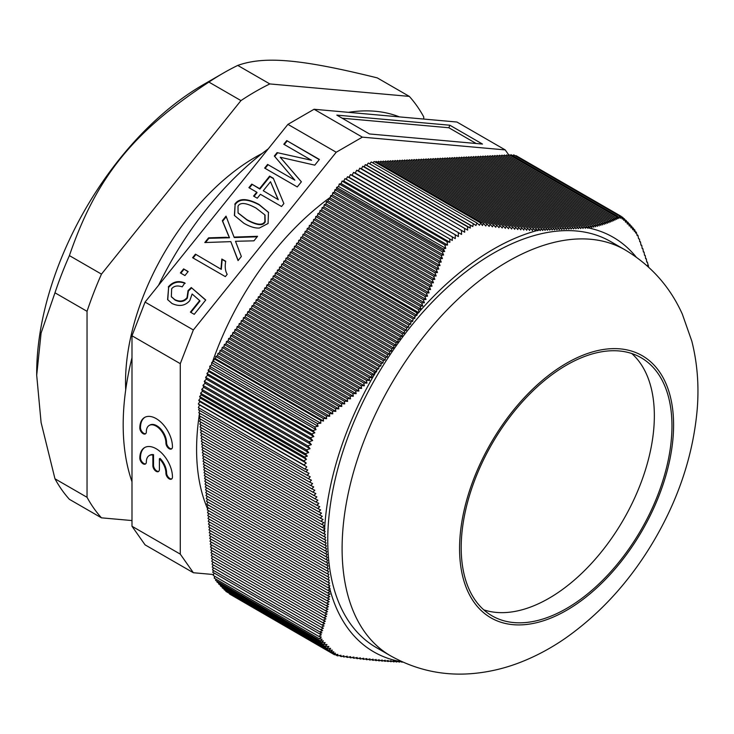 <?xml version="1.0" encoding="UTF-8"?>
<svg xmlns="http://www.w3.org/2000/svg" width="734" height="734" viewBox="0 0 734 734"><rect width="100%" height="100%" fill="white"/><g stroke="black" fill="none" stroke-linecap="round" stroke-linejoin="round"><path stroke-width="1.1" d="M483.779 609.853A149.039 86.043 120 0 0 505.175 612.569A149.039 86.043 120 0 0 631.818 503.974A149.039 86.043 120 0 0 631.763 353.522M202.474 391.277L308.675 452.594L305.362 453.685L307.326 456.163L304.417 456.979L306.463 459.356L303.729 460.915L306.216 463.099L303.894 464.952L306.766 466.879L304.968 469.145L198.373 407.609L199.593 405.003L198.327 404.003L199.776 401.645L198.758 400.305L200.391 398.122L199.63 396.479L201.272 394.929L200.584 393.185L202.474 391.277L201.722 389.378L203.749 387.332L202.969 385.368L205.061 383.258L204.281 381.285L206.373 379.175L205.621 377.276L207.649 375.23L206.942 373.45L208.795 371.587L208.117 370.147L209.961 368.385L209.713 366.284L211.64 364.798L211.686 362.513L213.64 361.357L214.089 358.788L215.484 358.697L215.787 356.412L217.603 355.715L217.915 353.439L219.732 352.742L220.044 350.467L221.861 349.769L222.163 347.485L223.989 346.787L224.292 344.512L226.109 343.815L226.421 341.539L228.237 340.842L228.549 338.558L230.366 337.86L230.669 335.585L232.494 334.887L232.797 332.612L234.614 331.915L234.926 329.63L236.743 328.933L237.054 326.658L238.871 325.96L239.174 323.685L241 322.988L241.303 320.712L243.119 320.015L243.431 317.73L245.248 317.033L245.551 314.758L247.376 314.06L247.679 311.785L249.505 311.088L249.808 308.803L251.624 308.106L251.936 305.83L253.753 305.133L254.056 302.858L255.882 302.16L256.184 299.876L258.01 299.178L258.313 296.903L260.13 296.206L260.442 293.93L262.258 293.233L262.561 290.948L264.387 290.251L264.69 287.976L266.515 287.278L266.818 285.003L268.635 284.306L268.947 282.021L270.763 281.324L271.066 279.048L272.892 278.351L273.195 276.076L275.021 275.378L275.323 273.094L277.14 272.397L277.452 270.121L279.269 269.424L279.571 267.148L281.397 266.451L281.7 264.167L283.526 263.469L283.829 261.194L285.645 260.497L285.957 258.221L287.774 257.524L288.077 255.239L289.902 254.542L290.205 252.267L292.022 251.569L292.334 249.294L294.151 248.597L294.462 246.312L296.279 245.615L296.582 243.339L298.408 242.642L298.71 240.367L300.527 239.669L300.839 237.385L302.656 236.687L302.968 234.412L304.784 233.715L305.087 231.439L306.913 230.742L307.216 228.457L309.032 227.76L309.344 225.485L311.161 224.787L311.473 222.512L313.29 221.815L313.592 219.53L315.418 218.842L315.721 216.558L317.538 215.86L317.85 213.585L319.666 212.888L319.978 210.612L321.795 209.915L322.098 207.63L323.923 206.933L324.226 204.658L326.043 203.96L326.355 201.685L328.171 200.988L328.483 198.703L330.3 198.006L330.603 195.73L332.429 195.033L332.731 192.758L334.548 192.06L334.86 189.776L336.677 189.078L336.557 187.409L338.594 186.491L339.255 183.986L341.117 183.601L342.053 181.069L343.806 181.078L344.98 178.601L346.255 179.206L347.512 176.72L349.072 177.307L350.448 174.582L352.118 175.215L353.54 172.398L355.265 173.05L356.687 170.233L358.412 170.884L359.788 168.169L361.458 168.792L362.743 166.251L364.266 166.82L365.303 164.636L366.743 165.297L368.303 163.031L473.283 223.641L472.824 226.54L470.081 225.127L470.32 228.054L467.521 226.742L362.743 166.251M369.716 163.847L371.266 161.975L476.834 222.925L475.99 225.503L473.283 223.641M372.789 162.856L374.221 161.508L480.816 223.053L479.449 225.228L476.834 222.925M375.368 162.168L376.111 161.416L483.504 223.42L482.412 225.531L480.816 223.053M377.551 162.242L378.487 161.297L486.862 223.861L485.789 225.989L483.504 223.42M379.918 162.122L380.863 161.177L490.184 224.292L489.138 226.43L486.862 223.861M382.295 162.003L383.24 161.058L493.477 224.705L492.45 226.852L490.184 224.292M384.671 161.884L385.607 160.939L496.734 225.099L495.725 227.256L493.477 224.705M387.047 161.764L387.983 160.819L499.964 225.476L498.982 227.641L496.734 225.099M389.415 161.654L390.36 160.7L503.157 225.824L502.194 228.017L499.964 225.476M391.791 161.535L392.736 160.581L506.322 226.164L505.377 228.366L503.157 225.824M394.167 161.416L395.103 160.462L509.451 226.485L508.534 228.696L506.322 226.164M396.543 161.297L397.479 160.351L512.543 226.778L511.653 229.008L509.451 226.485M398.92 161.177L399.856 160.232L515.607 227.063L514.736 229.292L512.543 226.778M401.287 161.058L402.232 160.113L518.635 227.32L517.782 229.568L515.607 227.063M403.663 160.939L404.599 159.994L521.626 227.558L520.801 229.815L518.635 227.32M406.04 160.819L406.975 159.874L524.581 227.769L523.782 230.054L521.626 227.558M408.416 160.7L409.352 159.755L527.507 227.971L526.718 230.256L524.581 227.769M410.783 160.581L411.728 159.636L530.388 228.146L529.627 230.448L527.507 227.971M413.159 160.462L414.095 159.517L533.242 228.302L532.499 230.614L530.388 228.146M415.536 160.342L416.472 159.397L536.049 228.439L535.334 230.76L533.242 228.302M417.912 160.232L418.848 159.278L538.829 228.549L537.839 230.724L536.049 228.439M420.279 160.113L421.224 159.159L541.564 228.641L540.215 230.604L538.829 228.549M422.656 159.994L423.601 159.039L544.261 228.714L542.582 230.485L541.564 228.641M425.032 159.874L425.968 158.929L546.692 228.623L544.958 230.366L544.261 228.714M427.408 159.755L428.344 158.81L549.06 228.503L547.335 230.247L546.692 228.623M429.775 159.636L430.72 158.691L551.436 228.384L549.711 230.127L549.06 228.503M432.152 159.517L433.097 158.572L553.812 228.265L552.078 230.008L551.436 228.384M434.528 159.397L435.464 158.452L556.188 228.146L554.454 229.889L553.812 228.265M436.904 159.278L437.84 158.333L558.565 228.026L556.831 229.77L556.188 228.146M439.281 159.159L440.216 158.214L560.932 227.907L559.207 229.65L558.565 228.026M441.648 159.039L442.593 158.094L563.308 227.788L561.583 229.531L560.932 227.907M444.024 158.92L444.96 157.975L565.685 227.678L563.951 229.421L563.308 227.788M446.4 158.81L447.336 157.856L568.061 227.558L566.327 229.302L565.685 227.678M448.777 158.691L449.713 157.737L570.428 227.439L568.703 229.182L568.061 227.558M451.144 158.572L452.089 157.617L572.804 227.32L571.08 229.063L570.428 227.439M453.52 158.452L454.465 157.507L575.181 227.201L573.447 228.944L572.804 227.32M455.897 158.333L456.832 157.388L577.557 227.081L575.823 228.825L575.181 227.201M458.273 158.214L459.209 157.269L579.924 226.962L578.199 228.705L577.557 227.081M460.64 158.094L461.585 157.149L582.255 226.815L580.576 228.586L579.924 226.962M463.016 157.975L463.961 157.03L584.301 226.512L582.943 228.467L582.255 226.815M465.393 157.856L466.329 156.911L586.31 226.182L585.319 228.347L584.301 226.512M467.769 157.737L468.705 156.792L588.283 225.833L587.695 228.228L586.31 226.182M470.145 157.617L471.081 156.672L590.219 225.457L589.943 228.035L588.283 225.833M472.512 157.498L473.458 156.553L592.118 225.063L591.852 227.65L590.219 225.457M474.889 157.388L475.825 156.434L593.98 224.65L593.733 227.246L592.118 225.063M477.265 157.269L478.201 156.314L595.806 224.219L595.577 226.824L593.98 224.65M479.641 157.149L480.577 156.195L597.604 223.76L597.375 226.375L595.806 224.219M482.009 157.03L482.954 156.085L599.357 223.292L599.146 225.907L597.604 223.76M484.385 156.911L485.33 155.966L601.082 222.797L600.88 225.421L599.357 223.292M486.761 156.792L487.697 155.847L602.761 222.274L602.577 224.907L601.082 222.797M489.138 156.672L490.073 155.727L604.421 221.741L604.247 224.384L602.761 222.274M491.505 156.553L492.45 155.608L606.036 221.191L605.871 223.833L604.421 221.741M493.881 156.434L494.826 155.489L607.624 220.613L607.468 223.264L606.036 221.191M496.257 156.314L497.193 155.369L609.174 220.017L609.036 222.677L607.624 220.613M498.634 156.195L499.57 155.25L610.697 219.411L610.569 222.072L609.174 220.017M501.001 156.076L501.946 155.131L612.184 218.778L612.064 221.448L610.697 219.411M503.377 155.966L504.322 155.012L613.642 218.126L613.532 220.806L612.184 218.778M505.754 155.847L506.689 154.892L615.064 217.466L614.964 220.145L613.642 218.126M508.13 155.727L509.066 154.773L616.459 216.778L616.367 219.466L615.064 217.466M510.35 155.516L510.965 154.681L617.551 216.227L617.744 218.778L616.459 216.778M512.681 155.672L513.708 154.865L619.276 215.814L618.964 218.264L617.551 216.227M515.58 155.947L516.075 155.654L621.056 216.264L620.569 218.292L619.276 215.814M304.968 469.145L307.775 469.934L305.968 471.889L309.023 473.366L307.188 475.311L310.243 476.788L308.39 478.715L311.427 480.183L309.555 482.1L312.583 483.568L310.684 485.468L313.712 486.926L311.785 488.816L314.803 490.275L312.858 492.156L315.859 493.597L313.895 495.468L316.886 496.909L314.895 498.762L317.877 500.193L315.868 502.028L318.831 503.46L316.804 505.286L319.758 506.708L317.703 508.524L320.648 509.937L318.565 511.736L321.501 513.139L319.4 514.929L322.318 516.323L320.198 518.103L323.098 519.489L320.951 521.25L323.841 522.636L321.675 524.388L324.547 525.755L322.364 527.498L324.923 528.691L323.015 530.581L325.171 531.544L323.621 533.655L325.419 534.407L324.199 536.692L325.667 537.26L324.492 539.582L325.914 540.114L324.74 542.435L326.162 542.976L324.988 545.298L326.41 545.83L325.235 548.151L326.658 548.693L325.483 551.014L326.905 551.546L325.731 553.867L327.153 554.399L325.979 556.721L327.401 557.262L326.226 559.583L327.658 560.115L326.474 562.437L327.905 562.978L326.722 565.299L328.153 565.831L326.969 568.153L328.401 568.685L327.217 571.006L328.648 571.547L327.474 573.869L328.896 574.401L327.722 576.722L329.144 577.263L327.97 579.585L329.392 580.117L328.162 582.411L329.639 582.97L328.089 585.081L329.887 585.833L327.97 587.723L330.135 588.686L327.814 590.356L330.254 591.476L327.63 592.953L330.043 594.063L327.401 595.54L329.786 596.632L327.135 598.1L329.502 599.183L326.841 600.641L329.181 601.715L326.502 603.164L328.823 604.22L326.135 605.66L328.437 606.706L325.731 608.147L328.006 609.174L325.29 610.605L327.548 611.624L324.813 613.046L327.052 614.046L324.309 615.468L326.52 616.459L323.767 617.863L325.96 618.845L323.189 620.248L325.364 621.212L322.584 622.615L324.731 623.57L321.951 624.964L324.07 625.9L321.281 627.286L323.382 628.212L320.575 629.598L322.657 630.515L319.85 631.891L321.905 632.791L319.244 633.708L321.336 634.782L318.767 636.369L321.318 637.084L319.162 638.754L322.07 639.204L320.373 640.892L323.355 640.874L321.758 642.58L325.162 642.635L323.391 644.489L327.015 644.535L325.153 646.434L328.869 646.461L326.988 648.342L330.676 648.361L328.832 650.168L332.383 650.168L330.63 651.847L333.851 651.838L332.208 653.26L335.438 653.168L334.456 654.728L229.467 593.944M332.208 653.26L227.503 592.31M330.63 651.847L225.843 591.356L225.925 590.76M328.832 650.168L224.053 589.677L224.145 588.971M326.988 648.342L222.209 587.851L222.31 587.053M325.153 646.434L220.374 585.934L220.484 585.071M323.391 644.489L218.613 583.989L218.732 583.099M321.758 642.58L216.98 582.09L217.09 581.264M320.373 640.892L215.594 580.401L215.814 579.08M319.162 638.754L214.19 578.144L214.695 576.282M318.767 636.369L213.199 575.419L214.117 573.006M319.244 633.708L212.649 572.162L213.732 570.621M319.85 631.891L212.456 569.887L213.521 567.786M320.575 629.598L212.209 567.033L213.273 564.932M321.281 627.286L211.961 564.171L213.025 562.07M321.951 624.964L211.713 561.317L212.768 559.216M322.584 622.615L211.465 558.455L212.521 556.354M323.189 620.248L211.218 555.601L212.273 553.5M323.767 617.863L210.97 552.739L212.025 550.647M324.309 615.468L210.722 549.885L211.777 547.784M324.813 613.046L210.475 547.032L211.53 544.931M325.29 610.605L210.218 544.169L211.282 542.068M325.731 608.147L209.97 541.316L211.034 539.215M326.135 605.66L209.722 538.453L210.786 536.361M326.502 603.164L209.474 535.6L210.539 533.499M326.841 600.641L209.227 532.746L210.291 530.645M327.135 598.1L208.979 529.884L210.043 527.783M327.401 595.54L208.731 527.03L209.796 524.929M327.63 592.953L208.484 524.168L209.548 522.067M327.814 590.356L208.236 521.314L209.3 519.213M327.97 587.723L207.988 518.461L209.052 516.36M328.089 585.081L207.74 515.598L208.805 513.497M328.162 582.411L207.493 512.745L208.557 510.644M327.97 579.585L207.245 509.882L208.309 507.781M327.722 576.722L206.997 507.029L208.061 504.928M327.474 573.869L206.749 504.175L207.814 502.074M327.217 571.006L206.502 501.313L207.566 499.212M326.969 568.153L206.254 498.459L207.318 496.358M326.722 565.299L206.006 495.597L207.071 493.496M326.474 562.437L205.759 492.743L206.823 490.642M326.226 559.583L205.511 489.881L206.575 487.789M325.979 556.721L205.263 487.027L206.327 484.926M325.731 553.867L205.015 484.174L206.08 482.073M325.483 551.014L204.768 481.311L205.832 479.21M325.235 548.151L204.52 478.458L205.584 476.357M324.988 545.298L204.272 475.595L205.337 473.503M324.74 542.435L204.024 472.742L205.089 470.641M324.492 539.582L203.777 469.888L204.841 467.787M324.199 536.692L203.529 467.026L204.593 464.925M323.621 533.655L203.281 464.172L204.346 462.071M323.015 530.581L203.034 461.31L204.098 459.218M322.364 527.498L202.786 458.456L203.85 456.355M321.675 524.388L202.538 455.603L203.602 453.502M320.951 521.25L202.29 452.74L203.355 450.639M320.198 518.103L202.043 449.887L203.107 447.786M319.4 514.929L201.795 447.024L202.859 444.923M318.565 511.736L201.547 444.171L202.612 442.07M317.703 508.524L201.299 441.317L202.364 439.216M316.804 505.286L201.052 438.455L202.116 436.354M315.868 502.028L200.804 435.601L201.859 433.5M314.895 498.762L200.556 432.739L201.611 430.638M313.895 495.468L200.309 429.885L201.364 427.784M312.858 492.156L200.061 427.032L201.116 424.931M311.785 488.816L199.813 424.169L200.868 422.068M310.684 485.468L199.556 421.316L200.621 419.215M309.555 482.1L199.309 418.453L200.373 416.352M308.39 478.715L199.061 415.6L200.125 413.499M307.188 475.311L198.813 412.737L199.877 410.645M305.968 471.889L198.565 409.884L199.419 408.214M338.594 186.491L445.767 248.376L443.143 248.945L444.712 251.45L442.253 251.78L334.86 189.776M336.557 187.409L443.143 248.945M343.806 181.078L449.878 242.312L447.034 241.679L342.053 181.069M346.255 179.206L452.309 240.44L344.98 178.601M349.072 177.307L455.273 238.614L347.512 176.72M352.118 175.215L458.392 236.568L350.448 174.582M355.265 173.05L461.558 234.421L353.54 172.398M358.412 170.884L464.677 232.238L356.687 170.233M361.458 168.792L467.65 230.109L359.788 168.169M366.743 165.297L472.824 226.54M365.303 164.636L470.081 225.127M364.266 166.82L470.32 228.054M467.521 226.742L467.65 230.109M464.567 228.659L464.677 232.238M461.466 230.733L461.558 234.421M458.319 232.898L458.392 236.568M455.236 235.082L455.273 238.614M452.3 237.21L452.309 240.44M449.768 239.101L449.878 242.312M447.034 241.679L447.557 245.055L444.822 244.936L339.255 183.986M341.117 183.601L447.557 245.055M444.822 244.936L445.767 248.376M213.64 361.357L320.822 423.234L317.253 423.463L211.686 362.513M317.253 423.463L318.079 426.252L314.684 426.894L209.713 366.284M211.64 364.798L318.079 426.252M314.684 426.894L316.033 429.619L312.895 430.647L314.849 432.812L311.721 433.95L206.942 373.45M209.961 368.385L316.033 429.619M208.117 370.147L312.895 430.647M208.795 371.587L314.849 432.812M207.649 375.23L313.84 436.546L310.399 437.767L205.621 377.276M206.373 379.175L312.647 440.528L309.06 441.785L204.281 381.285M205.061 383.258L311.354 444.63L307.748 445.859L202.969 385.368M203.749 387.332L310.023 448.685L306.509 449.869L201.722 389.378M305.362 453.685L200.584 393.185M201.272 394.929L307.326 456.163M304.417 456.979L199.63 396.479M200.391 398.122L306.463 459.356M303.729 460.915L198.758 400.305M199.776 401.645L306.216 463.099M303.894 464.952L198.327 404.003M199.593 405.003L306.766 466.879M253.753 305.133L374.468 374.826L371.514 374.863L372.221 377.726L368.945 377.588L369.633 380.441L366.349 380.295L367.009 383.13L363.706 382.974L364.348 385.8L361.036 385.634L361.651 388.442L358.33 388.268L358.926 391.066L355.586 390.892L356.155 393.672L352.806 393.488L353.357 396.259L349.99 396.066L350.522 398.828L347.145 398.626L347.65 401.37L344.255 401.168L344.741 403.902L341.347 403.682L341.805 406.407L338.392 406.186L338.833 408.893L335.42 408.673L335.833 411.37L332.401 411.132L332.805 413.82L329.364 413.581L329.731 416.251L326.291 416.013L326.639 418.664L323.18 418.417L323.511 421.068L320.685 420.334L320.822 423.234M320.685 420.334L214.089 358.788M311.721 433.95L313.84 436.546M310.399 437.767L312.647 440.528M309.06 441.785L311.354 444.63M307.748 445.859L310.023 448.685M306.509 449.869L308.675 452.594M648.636 267.185L647.388 262.148L646.737 262.056L646.324 258.818L645.645 258.717L645.223 255.469L644.516 255.349L644.085 252.101L643.369 251.973L642.92 248.716L642.177 248.569L641.727 245.312L640.956 245.156L640.498 241.89L639.718 241.715L639.497 239.146L638.58 238.752L637.929 235.293L636.928 234.724M637.929 235.293L637.13 235.586L636.35 232.228L635.231 231.586M636.35 232.228L635.635 233.045L634.745 229.861L634.304 231.348L633.359 228.173L632.084 227.439M633.681 229.256L634.745 229.861M633.359 228.173L632.781 229.76L631.726 226.274L630.313 225.457M631.726 226.274L631.084 227.944L629.965 224.329L628.46 223.457M629.965 224.329L629.277 226.044L628.13 222.411L626.588 221.521M628.13 222.411L627.414 224.118L626.285 220.585L624.753 219.705M626.285 220.585L625.57 222.218L624.496 218.906L623.102 218.108M624.496 218.906L623.817 220.393L622.909 217.503L621.157 216.484M622.909 217.503L622.267 219.081L621.056 216.264M639.497 239.146L638.552 238.596M334.456 654.728L337.879 654.389L337.42 655.857L335.328 654.645M337.42 655.857L340.961 655.269L341.191 656.627L343.879 655.737L343.888 656.994L347.255 656.196L347.237 657.444L350.595 656.636L350.558 657.866L353.907 657.058L353.852 658.279L357.192 657.471L357.109 658.673L360.44 657.857L360.339 659.049L363.66 658.224L363.532 659.407L366.844 658.572L366.697 659.738L369.991 658.903L369.826 660.059L373.111 659.215L372.927 660.352L376.193 659.508L375.982 660.637L379.249 659.774L379.01 660.894L382.258 660.031L382.001 661.132L385.24 660.261L384.965 661.352L388.185 660.472L387.882 661.545L391.094 660.655L390.772 661.729L393.965 660.829L393.617 661.885L396.8 660.976L396.433 662.013L399.296 660.93L399.204 662.123L398.149 661.518M339.31 655.545L341.191 656.627M374.101 374.973A239.385 138.203 120 0 0 324.63 528.581M636.194 257.074A239.385 138.203 120 0 0 588.053 227.87M329.887 589.163A239.385 138.203 120 0 0 398.947 661.288M215.484 358.697L323.511 421.068M217.603 355.715L326.639 418.664M323.18 418.417L215.787 356.412M219.732 352.742L329.731 416.251M326.291 416.013L217.915 353.439M221.861 349.769L332.805 413.82M329.364 413.581L220.044 350.467M223.989 346.787L335.833 411.37M332.401 411.132L222.163 347.485M226.109 343.815L338.833 408.893M335.42 408.673L224.292 344.512M228.237 340.842L341.805 406.407M338.392 406.186L226.421 341.539M230.366 337.86L344.741 403.902M341.347 403.682L228.549 338.558M232.494 334.887L347.65 401.37M344.255 401.168L230.669 335.585M234.614 331.915L350.522 398.828M347.145 398.626L232.797 332.612M236.743 328.933L353.357 396.259M349.99 396.066L234.926 329.63M238.871 325.96L356.155 393.672M352.806 393.488L237.054 326.658M241 322.988L358.926 391.066M355.586 390.892L239.174 323.685M243.119 320.015L361.651 388.442M358.33 388.268L241.303 320.712M245.248 317.033L364.348 385.8M361.036 385.634L243.431 317.73M247.376 314.06L367.009 383.13M363.706 382.974L245.551 314.758M249.505 311.088L369.633 380.441M366.349 380.295L247.679 311.785M371.514 374.863L251.936 305.83M251.624 308.106L372.221 377.726M368.945 377.588L249.808 308.803M255.882 302.16L376.597 371.854L374.037 372.12L254.056 302.858M258.01 299.178L378.726 368.881L376.533 369.358L256.184 299.876M260.13 296.206L380.854 365.899L379.093 366.578L258.313 296.903M262.258 293.233L382.974 362.926L381.157 363.624L260.442 293.93M264.387 290.251L385.102 359.954L383.286 360.651L262.561 290.948M266.515 287.278L387.231 356.972L385.414 357.669L264.69 287.976M268.635 284.306L389.359 353.999L387.534 354.696L266.818 285.003M270.763 281.324L391.479 351.026L389.662 351.724L268.947 282.021M272.892 278.351L393.608 348.044L391.791 348.742L271.066 279.048M275.021 275.378L395.736 345.072L393.919 345.769L273.195 276.076M277.14 272.397L397.865 342.099L396.039 342.796L275.323 273.094M279.269 269.424L399.984 339.117L398.167 339.814L277.452 270.121M281.397 266.451L402.113 336.144L400.296 336.842L279.571 267.148M283.526 263.469L404.241 333.172L402.416 333.869L281.7 264.167M285.645 260.497L406.37 330.19L404.544 330.887L283.829 261.194M287.774 257.524L408.489 327.217L406.673 327.914L285.957 258.221M289.902 254.542L410.618 324.244L408.801 324.942L288.077 255.239M292.022 251.569L412.747 321.263L410.921 321.96L290.205 252.267M294.151 248.597L414.875 318.29L413.132 318.96L292.334 249.294M296.279 245.615L416.995 315.317L414.802 315.794L294.462 246.312M298.408 242.642L418.6 312.537L416.563 312.611L296.582 243.339M300.527 239.669L421.123 309.289L418.288 309.399L298.71 240.367M302.656 236.687L422.784 306.05L419.976 306.17L300.839 237.385M304.784 233.715L424.417 302.784L421.628 302.922L302.968 234.412M306.913 230.742L426.014 299.5L423.243 299.656L305.087 231.439M309.032 227.76L427.564 296.197L424.821 296.362L307.216 228.457M311.161 224.787L429.087 292.875L426.371 293.049L309.344 225.485M313.29 221.815L430.574 289.526L427.876 289.719L311.473 222.512M315.418 218.842L432.023 286.159L429.344 286.361L313.592 219.53M317.538 215.86L433.445 282.773L430.785 282.994L315.721 216.558M319.666 212.888L434.822 279.37L432.188 279.599L317.85 213.585M321.795 209.915L436.17 275.947L433.565 276.186L319.978 210.612M323.923 206.933L437.492 272.507L434.895 272.754L322.098 207.63M326.043 203.96L438.767 269.039L436.207 269.305L324.226 204.658M328.171 200.988L440.024 265.561L437.473 265.836L326.355 201.685M330.3 198.006L441.235 262.056L438.721 262.35L328.483 198.703M336.677 189.078L444.712 251.45M442.253 251.78L443.584 255.01L441.106 255.322L332.731 192.758M334.548 192.06L443.584 255.01M441.106 255.322L442.428 258.542L439.923 258.845L330.603 195.73M332.429 195.033L442.428 258.542M439.923 258.845L441.235 262.056M438.721 262.35L440.024 265.561M437.473 265.836L438.767 269.039M436.207 269.305L437.492 272.507M434.895 272.754L436.17 275.947M433.565 276.186L434.822 279.37M432.188 279.599L433.445 282.773M430.785 282.994L432.023 286.159M429.344 286.361L430.574 289.526M427.876 289.719L429.087 292.875M426.371 293.049L427.564 296.197M424.821 296.362L426.014 299.5M423.243 299.656L424.417 302.784M421.628 302.922L422.784 306.05M419.976 306.17L421.123 309.289M418.288 309.399L419.123 312.335M416.563 312.611L416.995 315.317M414.802 315.794L414.875 318.29M413.003 318.96L412.747 321.263M410.921 321.96L410.618 324.244M408.801 324.942L408.489 327.217M406.673 327.914L406.37 330.19M404.544 330.887L404.241 333.172M402.416 333.869L402.113 336.144M400.296 336.842L399.984 339.117M398.167 339.814L397.865 342.099M396.039 342.796L395.736 345.072M393.919 345.769L393.608 348.044M391.791 348.742L391.479 351.026M389.662 351.724L389.359 353.999M387.534 354.696L387.231 356.972M385.414 357.669L385.102 359.954M383.286 360.651L382.974 362.926M381.157 363.624L380.854 365.899M378.983 366.569L378.726 368.881M376.533 369.358L376.597 371.854M374.037 372.12L374.468 374.826M640.498 241.89L639.69 241.422M641.727 245.312L640.92 244.844M642.92 248.716L642.131 248.257M644.085 252.101L643.323 251.661M645.223 255.469L644.48 255.037M646.324 258.818L645.608 258.405M647.388 262.148L646.7 261.744M648.425 265.46L647.755 265.075M402.039 661.729L401.938 662.215L400.883 661.609M396.433 662.013L395.342 661.389M393.617 661.885L392.507 661.233M390.772 661.729L389.626 661.068M387.882 661.545L386.717 660.875M384.965 661.352L383.763 660.655M382.001 661.132L380.781 660.426M379.01 660.894L377.753 660.169M375.982 660.637L374.698 659.894M371.615 659.6L372.927 660.352M369.826 660.059L368.486 659.288M366.697 659.738L365.33 658.949M363.532 659.407L362.146 658.6M360.339 659.049L358.917 658.233M357.109 658.673L355.669 657.838M353.852 658.279L352.375 657.435M399.204 662.123L401.168 661.325M401.938 662.215L402.782 661.967M343.888 656.994L342.503 656.196M347.237 657.444L345.714 656.563M350.558 657.866L349.063 657.003M328.777 584.677A239.385 138.203 120 0 0 328.97 585.484M329.318 586.943A239.385 138.203 120 0 0 329.722 588.54M399.479 661.389A239.385 138.203 120 0 0 400.847 661.646M324.593 529.352A239.385 138.203 120 0 0 324.492 531.288M324.419 533.04A239.385 138.203 120 0 0 324.382 534.013M377.395 369.386A239.385 138.203 120 0 0 376.799 370.386M375.725 372.184A239.385 138.203 120 0 0 374.56 374.175M542.114 229.292A239.385 138.203 120 0 0 541.325 229.476M539.903 229.825A239.385 138.203 120 0 0 538.334 230.219M537.701 230.384A239.385 138.203 120 0 0 419.187 311.867M418.6 312.537A239.385 138.203 120 0 0 417.141 314.225M415.82 315.767A239.385 138.203 120 0 0 415.095 316.62M587.512 227.769A239.385 138.203 120 0 0 586.154 227.512M584.906 227.301A239.385 138.203 120 0 0 584.218 227.191M390.653 655.866L376.303 647.571A234.394 135.331 -60 0 1 376.294 376.918A234.394 135.331 -60 0 1 610.697 241.587L625.047 249.872A234.394 135.331 120 0 0 576.713 239.027A234.394 135.331 120 0 0 371.707 422.316A234.394 135.331 120 0 0 390.653 655.866C416.884 670.5 444.905 676.335 474.714 673.362C490.385 671.784 505.662 668.078 520.553 662.251C536.15 656.141 551.106 648.131 565.419 638.213C601.229 612.991 631.047 579.933 654.893 539.04C679.207 497.12 693.309 453.832 697.217 409.205C699.126 385.68 697.328 363.009 691.832 341.182L682.336 314.143C670.004 286.737 650.911 265.313 625.047 249.872M522.801 622.744A149.039 86.043 120 0 0 653.141 506.203A149.039 86.043 120 0 0 641.094 357.706A149.039 86.043 120 0 0 492.064 443.749A149.039 86.043 120 0 0 492.064 615.844A149.039 86.043 120 0 0 522.801 622.744M125.716 389.8A183.638 106.026 -60 0 1 262.157 153.461M508.818 155.03L505.221 149.91L456.933 122.028L314.069 109.265L287.93 124.367L145.066 302.087L131.992 335.777L131.992 526.26L145.066 544.857L193.354 572.731L213.539 574.538M171.802 448.722A4.615 2.661 60 0 1 168.38 447.107A4.615 2.661 60 0 1 166.581 442.694A13.845 7.991 -120 0 0 160.535 428.766A13.845 7.991 -120 0 0 149.874 425.059L149.213 425.436A13.845 7.991 -120 0 0 146.35 431.776A4.615 2.661 60 0 1 145.396 433.886A4.615 2.661 60 0 1 141.836 432.647A4.615 2.661 60 0 1 139.827 428.005A23.066 13.322 60 0 1 144.607 417.444A23.066 13.322 60 0 1 162.379 423.628A23.066 13.322 60 0 1 172.453 446.841A4.615 2.661 60 0 1 171.499 448.951A4.615 2.661 60 0 1 167.939 447.712A4.615 2.661 60 0 1 165.93 443.07A13.845 7.991 -120 0 0 159.884 429.142A13.845 7.991 -120 0 0 149.213 425.436M145.699 433.656A4.615 2.661 60 0 1 142.277 432.042A4.615 2.661 60 0 1 140.478 427.628A23.066 13.322 60 0 1 144.937 417.261M159.397 458.787L159.397 469.448A4.615 2.661 60 0 1 158.443 471.558A4.615 2.661 60 0 1 154.892 470.32A4.615 2.661 60 0 1 152.874 465.677L152.874 455.025A13.845 7.991 -120 0 0 149.213 455.575A13.845 7.991 -120 0 0 146.35 461.906A4.615 2.661 60 0 1 145.396 464.026A4.615 2.661 60 0 1 141.836 462.787A4.615 2.661 60 0 1 139.827 458.144A23.066 13.322 60 0 1 144.607 447.584A23.066 13.322 60 0 1 162.379 453.759A23.066 13.322 60 0 1 172.453 476.981A4.615 2.661 60 0 1 171.499 479.091A4.615 2.661 60 0 1 167.939 477.852A4.615 2.661 60 0 1 165.93 473.21A13.845 7.991 -120 0 0 159.397 458.787L160.049 458.411A13.845 7.991 -120 0 1 166.581 472.834A4.615 2.661 60 0 0 168.38 477.247A4.615 2.661 60 0 0 171.802 478.862M145.699 463.796A4.615 2.661 60 0 1 142.277 462.181A4.615 2.661 60 0 1 140.478 457.768A23.066 13.322 60 0 1 144.937 447.401M152.874 455.025L153.525 454.649A13.845 7.991 -120 0 0 149.874 455.199L149.213 455.575M158.746 471.329A4.615 2.661 60 0 1 155.333 469.714A4.615 2.661 60 0 1 153.525 465.301L153.525 454.649M449.841 125.22L482.467 144.057L369.45 133.955L336.823 115.119L449.841 125.22L448.869 127.744L476.146 143.488M342.172 118.211L448.869 127.744M183.61 268.901L188.17 271.534L184.94 275.553L180.38 272.92L183.61 268.901L188.014 271.727M180.858 273.195L183.931 269.369M229.182 237.311L222.338 220.723L226.026 216.135L234.036 237.091L257.579 236.302L253.936 240.835L235.504 241.284L241.348 256.496L238.055 260.598L230.825 241.642L204.795 242.541L208.566 237.853L226.054 237.293L229.503 237.77L222.659 221.191L226.246 216.723M222.338 220.723L222.659 221.191M208.566 237.853L208.896 238.311L229.503 237.77M205.511 242.523L208.896 238.311M230.825 241.642L238.155 260.469M234.036 237.091L234.366 237.559L257.184 236.788M237.999 206.236L238.055 212.86L246.789 219.622C256.735 225.026 262.763 225.632 264.882 221.439L264.827 214.86L256.065 208.089C246.138 202.694 240.11 202.079 237.999 206.236M238.229 213.089L247.119 220.09C257.056 225.494 263.084 226.1 265.203 221.907L264.983 215.09M234.55 215.668L235.109 204.685C239.275 198.483 247.349 198.556 259.313 204.914L268.607 212.484M234.788 204.226C238.954 198.015 247.019 198.097 258.992 204.447L268.451 212.254L268.075 223.485L259.405 228.017C255.111 228.347 249.936 226.76 243.871 223.255L234.375 215.438L235.109 204.685M277.975 199.235L270.507 181.729L278.296 199.694L263.258 190.739L278.296 199.694M270.507 181.729L263.258 190.739M251.771 184.106L259.579 188.62L269.617 176.132L273.296 178.252L283.874 203.593L281.535 206.502L260.405 194.299L257.258 198.208L253.579 196.079L256.726 192.17L248.909 187.665L251.771 184.106L259.909 189.078L269.947 176.591L273.443 178.619M249.386 187.941L252.092 184.573M256.726 192.17L257.047 192.638L254.056 196.354M269.617 176.132L269.947 176.591M259.579 188.62L259.909 189.078M286.746 140.598L319.373 159.434L314.767 165.159L280.214 157.25L301.39 181.803L297.27 186.931L264.644 168.095L267.589 164.425L294.875 180.179L274.332 156.039L277.076 152.617L311.565 160.287L283.801 144.259L286.746 140.598L319.217 159.617M284.278 144.534L287.077 141.056M311.565 160.287L277.076 152.617M274.69 156.461L277.406 153.085M294.875 180.179L267.589 164.425M265.121 168.37L267.919 164.893M280.214 157.25L301.362 181.839M220.98 268.901L221.833 259.019L225.714 261.258C224.751 266.726 225.246 271.085 227.201 274.323L225.347 276.626L192.602 257.717L195.455 254.166L221.301 269.36L222.163 259.487L225.668 261.506M221.833 259.019L222.163 259.487M195.455 254.166L221.301 269.36M193.079 257.992L195.785 254.625M167.756 299.821L168.627 287.398C173.123 282.159 178.637 280.819 185.17 283.388M168.306 286.93C172.793 281.691 178.307 280.36 184.84 282.929L182.206 286.847C177.463 285.251 173.94 285.893 171.646 288.783L171.343 296.664L174.71 299.564C179.729 302.041 183.839 301.399 187.042 297.628L188.051 290.581L191.244 287.535L205.749 300.004L194.226 314.336L190.4 312.124L199.666 300.591L192.125 294.004L189.776 300.637C185.161 305.867 179.234 306.821 171.995 303.491L167.591 299.591L168.627 287.398M199.666 300.591L199.997 301.05L190.877 312.4M191.244 287.535L205.658 300.114M188.051 290.581L188.381 291.049L191.565 288.003M171.508 296.894L175.031 300.032C180.05 302.509 184.161 301.858 187.363 298.096L188.381 291.049M145.066 302.087L193.354 329.961L180.28 363.66L180.28 554.133L193.354 572.731M287.93 124.367L336.218 152.241L193.354 329.961M207.676 509.029A215.943 124.67 -60 0 1 196.593 449.474A215.943 124.67 -60 0 1 199.18 415.664M199.244 415.242A215.943 124.67 -60 0 1 199.565 413.169M211.493 364.917A215.943 124.67 -60 0 1 211.649 364.459M212.465 362.055A215.943 124.67 -60 0 1 330.401 197.262M131.992 526.26L180.28 554.133M131.992 335.777L180.28 363.66M314.069 109.265L362.357 137.148L336.218 152.241M505.221 149.91L362.357 137.148M36.7 375.248L36.7 373.092A235.449 135.937 -60 0 1 203.19 84.731A235.449 135.937 -60 0 1 203.19 84.722L223.32 73.106A263.928 152.378 120 0 0 208.896 82.08C132.982 131.808 96.227 177.536 69.4 255.606A263.928 152.378 120 0 0 54.967 292.802L41.086 333.098L36.7 375.248L41.086 422.463L54.967 478.788A263.928 152.378 120 0 0 69.4 499.322L101.466 517.837A263.928 152.378 -60 0 1 87.043 497.303L54.967 478.788M423.747 119.064L423.747 116.917A263.928 152.378 -60 0 0 409.315 96.393L377.248 77.877C301.335 59.115 264.579 55.83 237.761 65.418A263.928 152.378 120 0 0 223.329 73.097A263.928 152.378 120 0 0 223.32 73.106L203.19 84.731M409.315 96.393L269.828 83.933L237.761 65.418M269.828 83.933A263.928 152.378 -60 0 0 240.963 100.595L208.896 82.08M240.963 100.595L101.466 274.121L69.4 255.606M101.466 274.121A263.928 152.378 -60 0 0 87.043 311.317L54.967 292.802M87.043 311.317L87.043 497.303M101.466 517.837L131.992 520.562M131.992 481.715A237.623 137.194 -60 0 1 131.992 357.715M158.553 285.315A237.623 137.194 -60 0 1 268.24 148.855M348.402 112.339A237.623 137.194 -60 0 1 399.443 116.899M611.046 348.705A151.342 87.383 120 0 0 460.053 560.014A151.342 87.383 120 0 0 628.653 551.601A151.342 87.383 120 0 0 611.046 348.705M165.93 443.07L166.581 442.694M139.827 428.005L140.478 427.628M165.93 473.21L166.581 472.834M139.827 458.144L140.478 457.768M152.874 465.677L153.525 465.301M226.054 237.293L226.384 237.761M246.789 219.622L247.119 220.09M264.882 221.439L265.203 221.907M258.992 204.447L259.313 204.914M284.232 161.801L284.563 162.26M187.042 297.628L187.363 298.096M174.71 299.564L175.031 300.032M238.055 212.86L238.385 213.319M264.827 214.86L265.148 215.328M171.664 297.132L171.343 296.664"/></g></svg>
